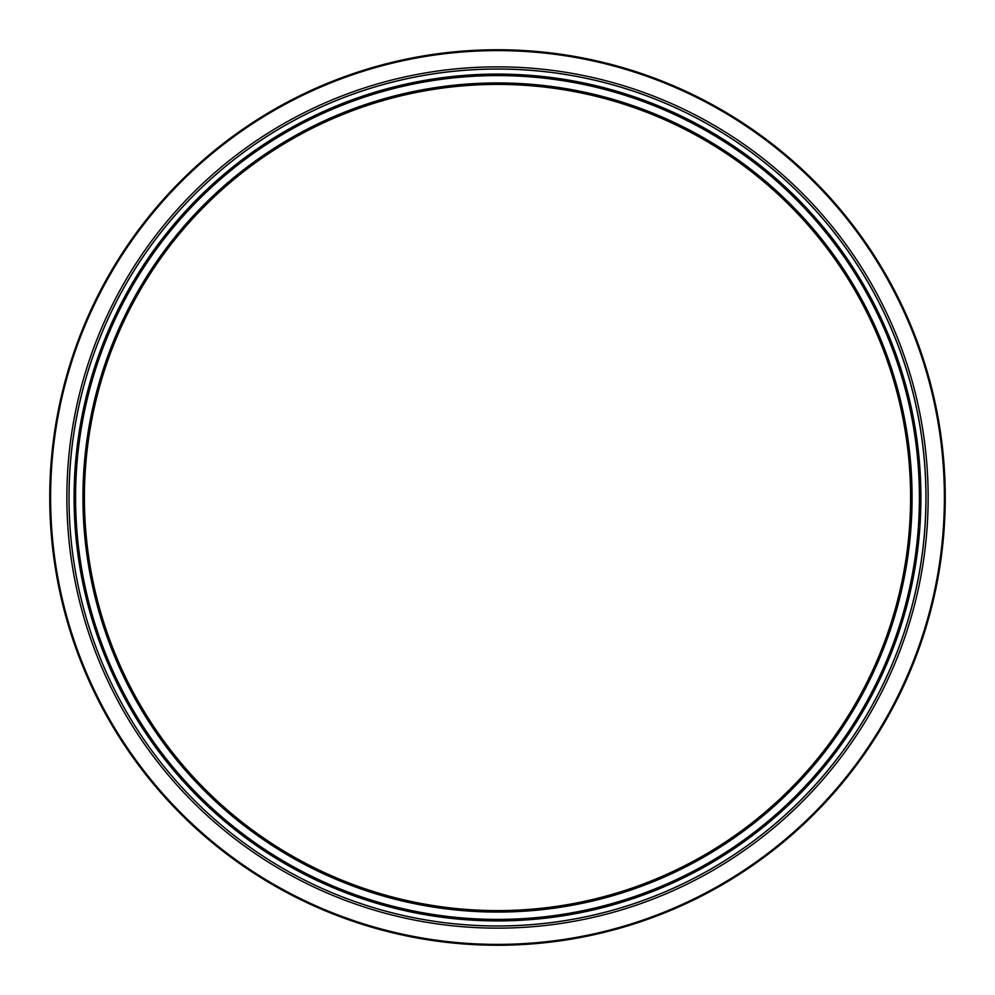 <?xml version="1.0" encoding="UTF-8"?>
<svg xmlns="http://www.w3.org/2000/svg" width="995" height="995" viewBox="0 0 995 995"><rect width="100%" height="100%" fill="white"/><g stroke="black" fill="none" stroke-linecap="round" stroke-linejoin="round"><path stroke-width="1.49" d="M945.25 497.5A447.75 447.75 0 0 1 273.625 885.264A447.75 447.75 0 0 1 273.625 109.736A447.75 447.75 0 0 1 945.25 497.5M84.401 497.5A413.099 413.099 0 0 0 704.05 855.252A413.099 413.099 0 0 0 704.05 139.748A413.099 413.099 0 0 0 84.401 497.5M74.127 497.5A423.372 423.372 0 0 0 709.186 864.145A423.372 423.372 0 0 0 709.186 130.855A423.372 423.372 0 0 0 74.127 497.5M69.003 497.5A428.497 428.497 0 0 0 497.5 925.997A428.497 428.497 0 0 0 925.997 497.5A428.497 428.497 0 0 0 497.5 69.003A428.497 428.497 0 0 0 69.003 497.5A428.459 428.459 0 0 0 711.723 868.548A428.459 428.459 0 0 0 711.723 126.452A428.459 428.459 0 0 0 69.041 497.5M66.864 497.5A430.636 430.636 0 0 0 712.818 870.451A430.636 430.636 0 0 0 712.818 124.549A430.636 430.636 0 0 0 66.864 497.5M944.392 497.5A446.892 446.892 0 0 1 274.048 884.518A446.892 446.892 0 0 1 274.048 110.482A446.892 446.892 0 0 1 944.392 497.5M82.946 497.5A414.554 414.554 0 0 0 704.783 856.521A414.554 414.554 0 0 0 704.783 138.479A414.554 414.554 0 0 0 82.946 497.5M75.583 497.5A421.917 421.917 0 0 0 708.452 862.889A421.917 421.917 0 0 0 708.452 132.111A421.917 421.917 0 0 0 75.583 497.5M74.09 497.5A423.41 423.41 0 0 0 709.211 864.182A423.41 423.41 0 0 0 709.211 130.818A423.41 423.41 0 0 0 74.09 497.5"/></g></svg>
